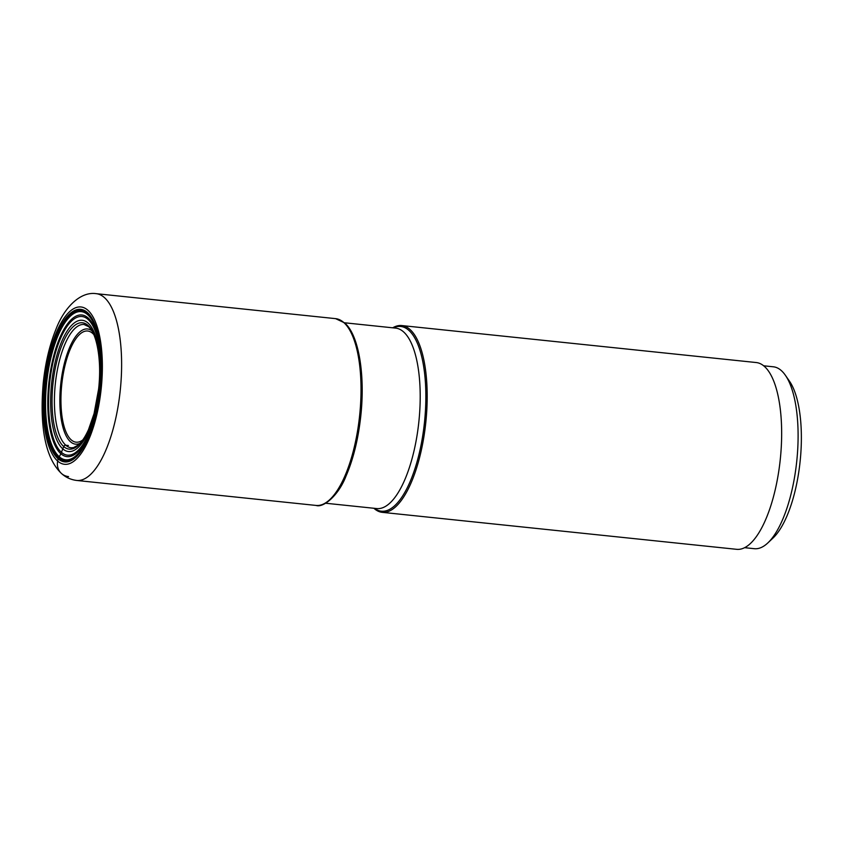 <?xml version="1.0" encoding="UTF-8"?>
<svg xmlns="http://www.w3.org/2000/svg" width="843" height="843" viewBox="0 0 843 843"><rect width="100%" height="100%" fill="white"/><g stroke="black" fill="none" stroke-linecap="round" stroke-linejoin="round"><path stroke-width="1.26" d="M373.881 508.266A93.9 33.962 -84 0 0 374.123 508.487A93.9 33.962 -84 0 0 382.269 512.344A93.9 33.962 -84 0 0 424.292 434.229A93.9 33.962 -84 0 0 409.909 329.413A93.9 33.962 -84 0 0 401.763 325.556A93.9 33.962 -84 0 0 392.712 327.811M401.763 325.556L756.234 362.543A93.9 33.962 96 0 1 764.38 366.399A93.9 33.962 96 0 1 778.763 471.216A93.9 33.962 96 0 1 736.74 549.33L382.269 512.344M763.663 365.788L773.347 366.8A91.444 33.067 96 0 1 785.36 375.251A91.444 33.067 96 0 1 793.326 483.84A91.444 33.067 96 0 1 767.868 542.903A91.444 33.067 96 0 1 754.369 548.698L744.685 547.687M785.36 375.251L789.459 381.162A85.522 30.928 96 0 1 796.898 482.723A85.522 30.928 96 0 1 773.094 537.971L767.868 542.903M68.367 445.515L65.817 445.241A1.971 1.781 131.5 0 0 63.731 446.558L61.423 452.312A28.968 26.154 -48.5 0 1 60.886 453.745L59.242 456.748A25.501 23.014 -48.5 0 1 58.768 457.422A7.787 7.029 -48.5 0 1 58.715 457.486L58.188 458.529A2.445 2.202 131.5 0 0 58.114 458.782L57.661 461.068A14.784 13.351 131.5 0 0 68.557 476.601M71.191 447.791A61.982 22.413 96 0 1 65.817 445.241A61.982 22.413 96 0 1 56.323 376.052A61.982 22.413 96 0 1 84.058 324.492L88.504 326.641C96.913 333.227 101.971 361.226 98.568 389.297L94.068 413.607L88.526 429.593C85.206 436.959 81.739 442.132 78.114 445.125L73.52 447.622L71.191 447.791M63.731 446.558A63.552 22.982 -84 0 0 96.313 404.092A63.552 22.982 -84 0 0 87.946 325.356A63.552 22.982 -84 0 0 55.364 367.822A63.552 22.982 -84 0 0 63.731 446.558M87.935 322.953A66.017 23.878 96 0 1 96.639 404.745A66.017 23.878 96 0 1 62.782 448.855A66.017 23.878 96 0 1 54.089 367.063A66.017 23.878 96 0 1 87.935 322.953M87.988 319.371A69.716 25.206 96 0 1 97.166 405.736A69.716 25.206 96 0 1 61.423 452.312A69.716 25.206 -84 0 1 52.245 365.946A69.716 25.206 -84 0 1 87.988 319.371M88.041 317.885A71.244 25.764 96 0 1 97.419 406.147A71.244 25.764 96 0 1 60.886 453.745A71.244 25.764 -84 0 1 51.507 365.483A71.244 25.764 -84 0 1 88.041 317.885M89.548 434.166A74.511 26.944 96 0 1 59.242 456.748A74.511 26.944 -84 0 1 49.431 364.439A74.511 26.944 -84 0 1 87.64 314.66A74.511 26.944 96 0 1 99.2 341.615M88.167 437.454A75.248 27.208 96 0 1 58.768 457.422A75.248 27.208 -84 0 1 48.862 364.197A75.248 27.208 -84 0 1 87.44 313.923A75.248 27.208 96 0 1 98.536 338.106M87.419 313.849A75.322 27.239 96 0 1 98.357 337.295A75.322 27.239 96 0 1 98.357 337.305A75.322 27.239 96 0 1 87.83 438.212L87.83 438.212A75.322 27.239 96 0 1 58.715 457.486A75.322 27.239 -84 0 1 48.799 364.176A75.322 27.239 -84 0 1 87.419 313.849M87.314 312.742A76.45 27.64 96 0 1 97.377 407.454A76.45 27.64 96 0 1 58.188 458.529A76.45 27.64 -84 0 1 48.114 363.818A76.45 27.64 -84 0 1 87.314 312.742M87.356 312.479A76.724 27.745 96 0 1 97.451 407.527A76.724 27.745 96 0 1 58.114 458.782A76.724 27.745 96 0 1 48.009 363.744A76.724 27.745 96 0 1 87.356 312.479M87.809 310.192A79.116 28.609 -84 0 0 47.24 363.059A79.116 28.609 -84 0 0 57.661 461.068A79.116 28.609 -84 0 0 98.231 408.212A79.116 28.609 -84 0 0 87.809 310.192M76.702 480.457A93.9 33.962 -84 0 0 118.726 402.343A93.9 33.962 -84 0 0 104.342 297.526A93.9 33.962 -84 0 0 104.311 297.505A93.9 33.962 -84 0 0 96.197 293.67C80.043 291.246 64.005 308.064 56.017 329.139C49.632 344.85 45.374 362.753 43.256 382.848C39.884 421.31 43.615 456.674 61.571 473.576C65.796 477.412 70.844 479.709 76.702 480.457L316.114 505.442A93.9 33.962 96 0 0 358.127 427.327A93.9 33.962 96 0 0 343.744 322.5A93.9 33.962 96 0 0 335.598 318.643L96.197 293.67M374.482 508.329A92.888 33.594 -84 0 0 421.31 443.766A92.888 33.594 -84 0 0 408.792 330.298A92.888 33.594 -84 0 0 408.771 330.277A92.888 33.594 -84 0 0 393.312 327.874M344.502 322.774L395.641 328.117A90.717 32.803 96 0 1 403.512 331.836A90.717 32.803 96 0 1 403.534 331.857A90.717 32.803 96 0 1 417.401 433.144A90.717 32.803 96 0 1 376.81 508.571L325.672 503.239M91.761 330.667A57.914 20.938 -84 0 0 62.656 371.183A57.914 20.938 -84 0 0 70.485 441.753A57.914 20.938 -84 0 0 70.506 441.774A57.914 20.938 -84 0 0 80.011 443.344M93.773 334.545A55.891 20.211 -84 0 0 92.53 333.291A55.891 20.211 -84 0 0 63.868 370.635A55.891 20.211 -84 0 0 71.223 439.877A55.891 20.211 -84 0 0 82.772 439.962M88.568 436.526L87.83 438.212C99.959 412.332 104.88 365.124 98.357 337.305L98.736 339.097M335.598 318.643L344.629 322.89C358.781 334.84 365.293 374.829 360.783 416.042C358.254 439.077 353.343 459.077 346.041 476.032C338.591 495.484 323.333 508.066 316.114 505.442"/></g></svg>
